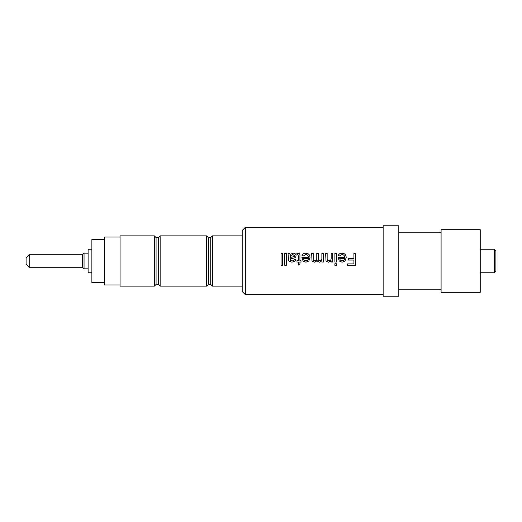 <?xml version="1.0" encoding="UTF-8"?>
<svg xmlns="http://www.w3.org/2000/svg" width="522" height="522" viewBox="0 0 522 522"><rect width="100%" height="100%" fill="white"/><g stroke="black" fill="none" stroke-linecap="round" stroke-linejoin="round"><path stroke-width="0.78" d="M281.051 253.379L282.598 253.379M284.764 253.379L286.31 253.379M290.18 257.424L292.509 256.981C293.638 257.007 294.31 256.596 294.512 255.734L292.822 254.514L290.415 255.767L290.18 257.424L292.509 256.941C293.638 256.968 294.31 256.55 294.512 255.689M295.282 261L291.909 262.201L288.823 261L288.555 260.276L288.013 253.307L289.56 253.307L290.023 254.364L293.175 253.157C294.91 253.144 295.876 253.96 296.059 255.597C295.974 256.889 295.289 257.718 294.01 258.083L290.186 258.808L290.578 260.361L292.183 260.824C293.351 260.909 294.075 260.445 294.356 259.441L295.902 259.597L295.282 261L291.909 262.214L288.783 260.935M288.046 253.379L289.56 253.379L290.023 254.429L293.175 253.229C294.917 253.216 295.876 254.025 296.059 255.649M298.375 260.667L298.375 255.682L297.592 254.514L296.985 254.553L296.829 253.287L297.918 253.157C299.491 253.255 300.163 254.116 299.928 255.741L299.928 260.667L301.011 260.667L301.011 262.057L299.928 262.057L299.928 264.197L298.375 265.072L298.375 262.057L296.985 262.057L296.985 260.667L298.375 260.667L296.985 260.667M296.829 253.359L297.918 253.229C299.491 253.327 300.157 254.175 299.928 255.787M303.484 258.658L304.052 260.087L305.912 260.824C307.36 260.778 308.202 260.06 308.43 258.677L303.484 258.658L304.052 260.08L305.912 260.817C307.36 260.778 308.202 260.054 308.43 258.658M301.984 255.787C302.512 254.097 303.791 253.242 305.82 253.229C308.548 253.405 309.931 254.867 309.983 257.614M301.938 257.692L301.944 257.3L308.43 257.268C308.332 255.578 307.451 254.664 305.801 254.514L303.497 255.891L301.984 255.734C302.512 254.031 303.791 253.17 305.82 253.157C308.548 253.333 309.938 254.808 309.983 257.581L308.841 261L305.905 262.214L303.028 261L301.944 257.268L308.43 257.268M317.18 261L319.353 262.214L321.872 260.68L319.353 262.201L317.011 260.576L314.335 262.201L312.012 261L311.66 253.307L313.207 253.307L313.207 258.697C313.056 259.949 313.552 260.661 314.707 260.817C316.156 260.635 316.841 259.786 316.769 258.273L316.769 258.299C316.841 259.799 316.156 260.641 314.707 260.824C313.559 260.667 313.056 259.963 313.207 258.716L313.207 258.697M321.872 253.379L323.418 253.379M319.797 260.824C321.35 260.589 322.041 259.571 321.872 257.764L321.872 257.738C322.048 259.551 321.356 260.576 319.797 260.817L319.797 260.824C318.727 260.732 318.237 260.087 318.316 258.886C318.237 260.073 318.733 260.726 319.797 260.817M316.769 253.379L318.316 253.379M311.66 253.379L313.207 253.379M331.17 253.379L332.723 253.379M328.919 260.824C330.524 260.693 331.274 259.754 331.17 257.998L331.17 257.972C331.281 259.734 330.53 260.687 328.919 260.817L328.919 260.824C327.614 260.68 327.026 259.917 327.15 258.527C327.02 259.897 327.607 260.667 328.919 260.817M325.604 253.379L327.15 253.379M331.17 257.972L331.17 253.307L332.723 253.307L332.723 262.057L331.17 262.057L331.17 260.824L328.488 262.201L326.015 261L325.604 253.307L327.15 253.307L327.15 258.527M334.883 253.379L336.436 253.379M339.678 258.658L340.246 260.087L342.112 260.824C343.561 260.778 344.396 260.06 344.631 258.677L339.678 258.658L340.246 260.08L342.112 260.817C343.554 260.778 344.396 260.054 344.631 258.658M338.184 255.787C338.706 254.097 339.992 253.242 342.021 253.229C344.748 253.405 346.132 254.867 346.177 257.614M338.132 257.692L338.139 257.3L344.631 257.268C344.527 255.578 343.652 254.664 341.995 254.514L339.698 255.891L338.184 255.734C338.706 254.031 339.992 253.17 342.021 253.157C344.748 253.333 346.132 254.808 346.177 257.581L345.035 261L342.106 262.214L339.228 261L338.139 257.268L344.631 257.268M353.916 253.379L355.613 253.379M348.5 258.677L353.916 258.658L348.5 258.658L348.5 260.047L353.916 260.047L353.916 263.91L347.567 263.91L347.567 265.293L355.613 265.293L355.613 253.307L353.916 253.307L353.916 258.658M336.436 263.754L336.436 265.293L334.883 265.293L334.883 263.754L336.436 263.754M245.34 294.669L242.208 291.537L242.208 230.463L245.34 227.331L245.34 294.669L383.148 294.669M336.436 261L336.436 262.057L334.883 262.057L334.883 253.307L336.436 253.307L336.436 261M331.046 261L328.488 262.214L326.015 261M321.872 257.738L321.872 253.307L323.418 253.307L323.418 262.057L321.872 262.057L321.872 260.68M316.71 261L314.335 262.214L312.012 261M286.31 261L286.31 265.293L284.764 265.293L284.764 253.307L286.31 253.307L286.31 261M282.598 261L282.598 265.293L281.051 265.293L281.051 253.307L282.598 253.307L282.598 261M383.148 261L383.148 296.235L398.808 296.235L398.808 225.765L383.148 225.765L383.148 261M441.09 261L441.09 292.32L480.24 292.32L480.24 229.68L441.09 229.68L441.09 261M494.334 272.745L495.9 271.179L495.9 250.821L494.334 249.255L494.334 272.745L480.24 272.745M29.232 267.264L29.232 254.736L26.1 257.868L26.1 264.132L29.232 267.264L82.476 267.264L84.042 268.83L88.114 268.83M29.232 254.736L82.476 254.736L82.476 267.264M82.476 254.736L84.042 253.17L84.042 268.83M91.872 249.255L88.114 249.255L88.114 272.745L91.872 272.745M104.4 239.546L91.872 239.546L91.872 282.454L104.4 282.454M120.06 237.04L104.4 237.04L104.4 284.96L120.06 284.96M154.355 235.866L120.06 235.866L120.06 286.134L154.355 286.134L154.355 235.866L156.078 237.588L156.078 284.412L154.355 286.134M156.078 237.588L158.427 237.588L158.427 284.412L160.15 286.134L206.66 286.134L206.66 235.866L208.382 237.588L208.382 284.412L206.66 286.134M158.427 237.588L160.15 235.866L160.15 286.134M208.382 237.588L210.731 237.588L210.731 284.412L212.454 286.134L242.208 286.134M210.731 237.588L212.454 235.866L212.454 286.134M290.18 259.166L290.578 260.354L292.183 260.817C293.351 260.909 294.069 260.445 294.356 259.427L295.902 259.584M299.928 260.667L301.011 260.667M318.316 258.866L318.316 253.307L316.769 253.307L316.769 258.273M355.613 265.254L347.567 265.254M345.035 261L342.106 262.201L339.228 261M336.436 265.254L334.883 265.254M336.436 262.044L334.883 262.044M332.723 262.044L331.17 262.044M323.418 262.044L321.872 262.044M308.841 261L305.905 262.201L303.028 261M301.011 262.044L299.928 262.044M299.928 264.171L298.375 265.032M298.375 262.057L296.985 262.044M286.31 265.254L284.764 265.254M282.598 265.254L281.051 265.254M398.808 289.814L441.09 289.814M156.078 284.412L158.427 284.412M208.382 284.412L210.731 284.412M212.454 235.866L242.208 235.866M160.15 235.866L206.66 235.866M84.042 253.17L88.114 253.17M480.24 249.255L494.334 249.255M398.808 232.186L441.09 232.186M245.34 227.331L383.148 227.331"/></g></svg>
